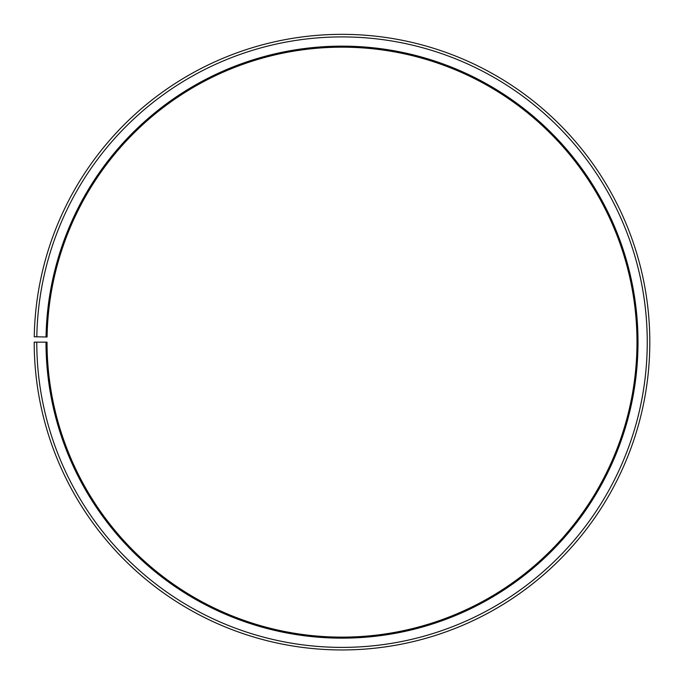 <?xml version="1.0" encoding="UTF-8"?>
<svg xmlns="http://www.w3.org/2000/svg" width="684" height="684" viewBox="0 0 684 684"><rect width="100%" height="100%" fill="white"/><g stroke="black" fill="none" stroke-linecap="round" stroke-linejoin="round"><path stroke-width="0.51" stroke-dasharray="3.42 2.56" d="M45.999 342.154A296.01 296.01 0 0 0 488.513 599.355A296.01 296.01 0 0 0 492.984 87.543A296.01 296.01 0 0 0 46.042 336.981L47.068 336.998A294.984 294.984 0 0 1 492.454 88.424A294.984 294.984 0 0 1 488.008 598.466A294.984 294.984 0 0 1 47.025 342.154L34.2 342.154A307.809 307.809 0 0 0 494.352 609.606A307.809 307.809 0 0 0 499.004 77.395A307.809 307.809 0 0 0 34.243 336.776L36.808 336.819A305.244 305.244 0 0 1 497.695 79.6A305.244 305.244 0 0 1 493.087 607.383A305.244 305.244 0 0 1 36.765 342.154M46.042 336.981L36.808 336.819"/><path stroke-width="1.03" d="M47.068 336.998A294.984 294.984 0 0 1 492.454 88.424A294.984 294.984 0 0 1 488.008 598.466A294.984 294.984 0 0 1 47.025 342.154L45.999 342.154A296.01 296.01 0 0 0 488.513 599.355A296.01 296.01 0 0 0 492.984 87.543A296.01 296.01 0 0 0 46.042 336.981L47.068 336.998M36.765 342.154A305.244 305.244 0 0 0 493.087 607.383A305.244 305.244 0 0 0 497.695 79.6A305.244 305.244 0 0 0 36.808 336.819L34.243 336.776A307.809 307.809 0 0 1 499.004 77.395A307.809 307.809 0 0 1 494.352 609.606A307.809 307.809 0 0 1 34.2 342.154L45.999 342.154M36.808 336.819L46.042 336.981"/></g></svg>
